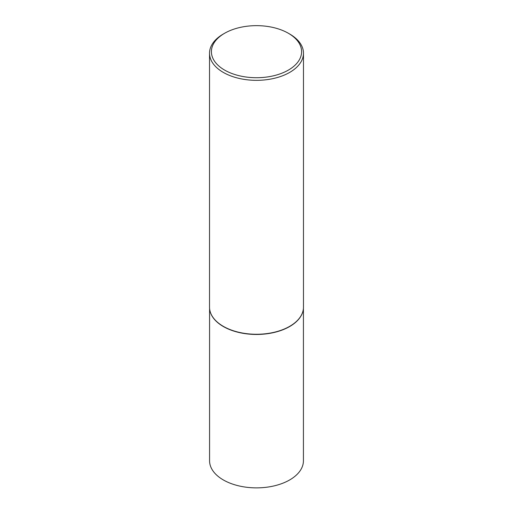 <?xml version="1.0" encoding="UTF-8"?>
<svg xmlns="http://www.w3.org/2000/svg" width="513" height="513" viewBox="0 0 513 513"><rect width="100%" height="100%" fill="white"/><g stroke="black" fill="none" stroke-linecap="round" stroke-linejoin="round"><path stroke-width="0.77" d="M303.08 310.641A46.927 27.093 180 0 1 303.061 310.743A46.927 27.093 180 0 1 271.717 332.995A46.927 27.093 180 0 1 223.322 326.524A46.927 27.093 180 0 1 209.939 310.743A46.927 27.093 180 0 1 209.92 310.641M303.427 308.364L303.427 460.777A46.927 27.093 180 0 1 274.455 485.811A46.927 27.093 180 0 1 223.322 479.937A46.927 27.093 180 0 1 209.573 460.777L209.573 308.364M303.472 53.217L303.472 307.152A46.972 27.118 180 0 1 303.106 310.532A46.972 27.118 180 0 1 271.73 332.802A46.972 27.118 180 0 1 223.283 326.326A46.972 27.118 180 0 1 209.894 310.532A46.972 27.118 180 0 1 209.528 307.152L209.528 53.217A46.972 27.118 180 0 1 223.283 34.044L224.617 33.274A45.093 26.035 0 0 0 224.617 70.095A45.093 26.035 0 0 0 288.383 70.095A45.093 26.035 0 0 0 288.383 33.274L289.717 34.044A46.972 27.118 180 0 1 303.472 53.217A46.972 27.118 180 0 1 274.474 78.271A46.972 27.118 180 0 1 223.283 72.397A46.972 27.118 180 0 1 209.528 53.217M289.717 34.044L288.383 33.274A45.093 26.035 0 0 0 224.617 33.274"/></g></svg>
